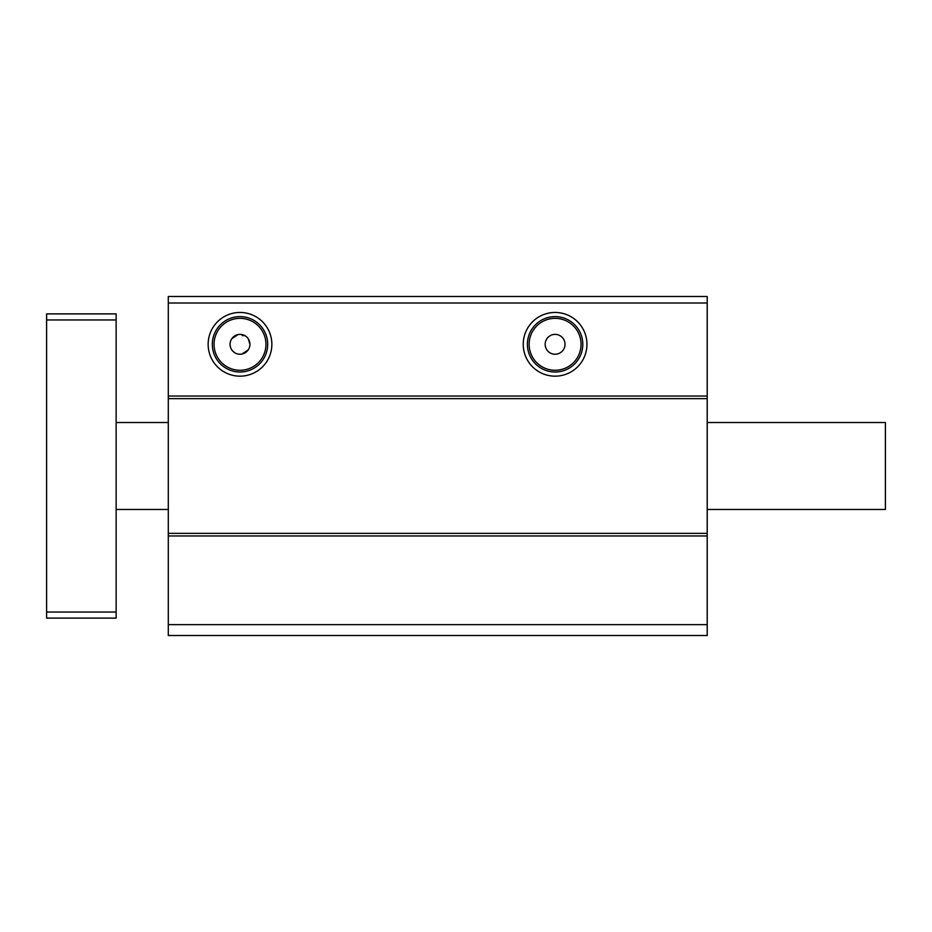 <?xml version="1.0" encoding="UTF-8"?>
<svg xmlns="http://www.w3.org/2000/svg" width="932" height="932" viewBox="0 0 932 932"><rect width="100%" height="100%" fill="white"/><g stroke="black" fill="none" stroke-linecap="round" stroke-linejoin="round"><path stroke-width="1.4" d="M271.853 344.304A31.851 31.851 0 0 1 240.002 376.167A31.851 31.851 0 0 1 208.151 344.304A31.851 31.851 0 0 1 240.002 312.453A31.851 31.851 0 0 1 271.853 344.304M212.31 344.304A27.692 27.692 0 0 0 240.002 372.008A27.692 27.692 0 0 0 267.694 344.304A27.692 27.692 0 0 0 240.002 316.612A27.692 27.692 0 0 0 212.31 344.304M586.95 344.304A31.851 31.851 0 0 1 555.099 376.167A31.851 31.851 0 0 1 523.236 344.304A31.851 31.851 0 0 1 555.099 312.453A31.851 31.851 0 0 1 586.95 344.304M527.395 344.304A27.692 27.692 0 0 0 555.099 372.008A27.692 27.692 0 0 0 582.791 344.304A27.692 27.692 0 0 0 555.099 316.612A27.692 27.692 0 0 0 527.395 344.304M244.813 335.613L242.25 335.613L242.25 334.635M214.045 344.304A25.956 25.956 0 0 0 240.002 370.272A25.956 25.956 0 0 0 265.958 344.304A25.956 25.956 0 0 0 240.002 318.348A25.956 25.956 0 0 0 214.045 344.304M529.131 344.304A25.956 25.956 0 0 0 555.099 370.272A25.956 25.956 0 0 0 581.055 344.304A25.956 25.956 0 0 0 555.099 318.348A25.956 25.956 0 0 0 529.131 344.304M240.002 354.242L238.044 354.055M234.48 352.564L232.977 351.329M231.753 349.85L230.833 348.137M230.262 346.273L230.064 344.304A9.937 9.937 0 0 0 240.002 354.242A9.937 9.937 0 0 0 249.939 344.304A9.937 9.937 0 0 0 240.002 334.378A9.937 9.937 0 0 0 230.064 344.304M231.742 338.782L238.044 334.565M565.025 344.304A9.937 9.937 0 0 1 555.099 354.242A9.937 9.937 0 0 1 545.162 344.304A9.937 9.937 0 0 1 555.099 334.378A9.937 9.937 0 0 1 565.025 344.304M248.25 349.838L241.947 354.055M168.296 398.64L707.213 398.64L707.213 296.504L168.296 296.504L168.296 635.496L707.213 635.496L707.213 624.638L168.296 624.638M707.213 396.03L168.296 396.03M707.213 303.017L168.296 303.017M707.213 296.504L168.296 296.504M707.213 624.638L707.213 535.97L168.296 535.97M707.213 535.97L707.213 533.36L168.296 533.36M707.213 533.36L707.213 398.64M240.002 334.378L241.97 334.565M245.547 336.068L247.038 337.291M248.25 338.77L249.939 344.304M707.213 422.534L885.4 422.534L885.4 509.466L707.213 509.466M116.139 319.967L46.6 319.967L46.6 313.886L116.139 313.886L116.139 618.114L46.6 618.114L46.6 612.033L116.139 612.033M46.6 319.967L46.6 612.033M168.296 422.534L116.139 422.534M168.296 509.466L116.139 509.466"/></g></svg>
